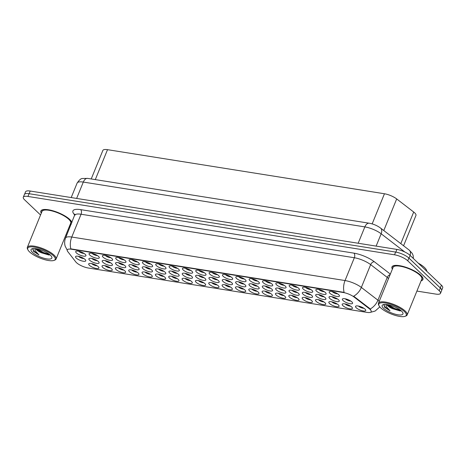 <?xml version="1.0" encoding="UTF-8"?>
<svg xmlns="http://www.w3.org/2000/svg" width="466" height="466" viewBox="0 0 466 466"><rect width="100%" height="100%" fill="white"/><g stroke="black" fill="none" stroke-linecap="round" stroke-linejoin="round"><path stroke-width="0.7" d="M196.477 272.051A5.51 1.666 22.2 0 1 196.262 270.286A5.51 1.666 22.2 0 1 200.671 270.886A5.51 1.666 22.2 0 1 205.325 273.455A5.51 1.666 22.2 0 1 205.943 274.241A5.51 1.666 22.2 0 1 202.751 275.097A5.51 1.666 22.2 0 1 196.477 272.051M198.737 270.344A3.443 1.043 -157.8 0 0 198.883 270.49A3.443 1.043 -157.8 0 0 204.131 272.546M183.138 269.925A5.51 1.666 22.2 0 1 182.917 268.166A5.51 1.666 22.2 0 1 187.326 268.76A5.51 1.666 22.2 0 1 191.98 271.334A5.51 1.666 22.2 0 1 192.598 272.115A5.51 1.666 22.2 0 1 189.406 272.971A5.51 1.666 22.2 0 1 183.138 269.925M185.392 268.218A3.443 1.043 -157.8 0 0 185.538 268.364A3.443 1.043 -157.8 0 0 190.792 270.42M169.793 267.799A5.51 1.666 22.2 0 1 169.577 266.039A5.51 1.666 22.2 0 1 173.987 266.634A5.51 1.666 22.2 0 1 178.641 269.208A5.51 1.666 22.2 0 1 179.259 269.989A5.51 1.666 22.2 0 1 176.066 270.845A5.51 1.666 22.2 0 1 169.793 267.799M172.053 266.092A3.443 1.043 -157.8 0 0 172.199 266.243A3.443 1.043 -157.8 0 0 177.447 268.294M129.769 261.426A5.51 1.666 22.2 0 1 129.554 259.667A5.51 1.666 22.2 0 1 133.963 260.261A5.51 1.666 22.2 0 1 138.612 262.836A5.51 1.666 22.2 0 1 139.229 263.616A5.51 1.666 22.2 0 1 136.037 264.472A5.51 1.666 22.2 0 1 129.769 261.426M132.029 259.719A3.443 1.043 -157.8 0 0 132.169 259.871A3.443 1.043 -157.8 0 0 137.423 261.921M116.424 259.306A5.51 1.666 22.2 0 1 116.209 257.541A5.51 1.666 22.2 0 1 120.618 258.141A5.51 1.666 22.2 0 1 125.272 260.715A5.51 1.666 22.2 0 1 125.89 261.496A5.51 1.666 22.2 0 1 122.698 262.352A5.51 1.666 22.2 0 1 116.424 259.306M118.684 257.599A3.443 1.043 -157.8 0 0 118.83 257.745A3.443 1.043 -157.8 0 0 124.084 259.801M103.085 257.18A5.51 1.666 22.2 0 1 102.87 255.42A5.51 1.666 22.2 0 1 107.279 256.015A5.51 1.666 22.2 0 1 111.933 258.589A5.51 1.666 22.2 0 1 112.545 259.37A5.51 1.666 22.2 0 1 109.359 260.226A5.51 1.666 22.2 0 1 103.085 257.18M105.345 255.473A3.443 1.043 -157.8 0 0 105.485 255.618A3.443 1.043 -157.8 0 0 110.739 257.675M89.74 255.053A5.51 1.666 22.2 0 1 89.524 253.294A5.51 1.666 22.2 0 1 93.934 253.888A5.51 1.666 22.2 0 1 98.588 256.463A5.51 1.666 22.2 0 1 99.206 257.244A5.51 1.666 22.2 0 1 96.013 258.1A5.51 1.666 22.2 0 1 89.74 255.053M92 253.347A3.443 1.043 -157.8 0 0 92.146 253.498A3.443 1.043 -157.8 0 0 97.4 255.549M156.454 265.678A5.51 1.666 22.2 0 1 156.232 263.913A5.51 1.666 22.2 0 1 160.642 264.513A5.51 1.666 22.2 0 1 165.296 267.088A5.51 1.666 22.2 0 1 165.913 267.868A5.51 1.666 22.2 0 1 162.721 268.725A5.51 1.666 22.2 0 1 156.454 265.678M158.714 263.972A3.443 1.043 -157.8 0 0 158.854 264.117A3.443 1.043 -157.8 0 0 164.108 266.173M143.109 263.552A5.51 1.666 22.2 0 1 142.893 261.793A5.51 1.666 22.2 0 1 147.303 262.387A5.51 1.666 22.2 0 1 151.957 264.962A5.51 1.666 22.2 0 1 152.574 265.742A5.51 1.666 22.2 0 1 149.382 266.599A5.51 1.666 22.2 0 1 143.109 263.552M145.369 261.845A3.443 1.043 -157.8 0 0 145.514 261.991A3.443 1.043 -157.8 0 0 150.768 264.047M209.816 274.171A5.51 1.666 22.2 0 1 209.601 272.412A5.51 1.666 22.2 0 1 214.01 273.006A5.51 1.666 22.2 0 1 218.665 275.581A5.51 1.666 22.2 0 1 219.282 276.361A5.51 1.666 22.2 0 1 216.09 277.218A5.51 1.666 22.2 0 1 209.816 274.171M212.077 272.464A3.443 1.043 -157.8 0 0 212.222 272.616A3.443 1.043 -157.8 0 0 217.476 274.666M223.162 276.297A5.51 1.666 22.2 0 1 222.946 274.538A5.51 1.666 22.2 0 1 227.356 275.132A5.51 1.666 22.2 0 1 232.01 277.707A5.51 1.666 22.2 0 1 232.621 278.487A5.51 1.666 22.2 0 1 229.429 279.344A5.51 1.666 22.2 0 1 223.162 276.297M225.422 274.591A3.443 1.043 -157.8 0 0 225.561 274.736A3.443 1.043 -157.8 0 0 230.816 276.792M236.501 278.423A5.51 1.666 22.2 0 1 236.285 276.658A5.51 1.666 22.2 0 1 240.695 277.258A5.51 1.666 22.2 0 1 245.349 279.827A5.51 1.666 22.2 0 1 245.966 280.614A5.51 1.666 22.2 0 1 242.774 281.47A5.51 1.666 22.2 0 1 236.501 278.423M238.761 276.717A3.443 1.043 -157.8 0 0 238.907 276.862A3.443 1.043 -157.8 0 0 244.161 278.918M249.846 280.544A5.51 1.666 22.2 0 1 249.625 278.785A5.51 1.666 22.2 0 1 254.034 279.379A5.51 1.666 22.2 0 1 258.688 281.953A5.51 1.666 22.2 0 1 259.306 282.734A5.51 1.666 22.2 0 1 256.114 283.59A5.51 1.666 22.2 0 1 249.846 280.544M252.106 278.837A3.443 1.043 -157.8 0 0 252.246 278.983A3.443 1.043 -157.8 0 0 257.5 281.039M263.185 282.67A5.51 1.666 22.2 0 1 262.97 280.911A5.51 1.666 22.2 0 1 267.379 281.505A5.51 1.666 22.2 0 1 272.033 284.079A5.51 1.666 22.2 0 1 272.651 284.86A5.51 1.666 22.2 0 1 269.459 285.716A5.51 1.666 22.2 0 1 263.185 282.67M265.445 280.963A3.443 1.043 -157.8 0 0 265.591 281.109A3.443 1.043 -157.8 0 0 270.839 283.165M276.53 284.796A5.51 1.666 22.2 0 1 276.309 283.031A5.51 1.666 22.2 0 1 280.718 283.631A5.51 1.666 22.2 0 1 285.373 286.2A5.51 1.666 22.2 0 1 285.99 286.986A5.51 1.666 22.2 0 1 282.798 287.842A5.51 1.666 22.2 0 1 276.53 284.796M278.785 283.089A3.443 1.043 -157.8 0 0 278.93 283.235A3.443 1.043 -157.8 0 0 284.184 285.291M289.869 286.916A5.51 1.666 22.2 0 1 289.654 285.157A5.51 1.666 22.2 0 1 294.063 285.751A5.51 1.666 22.2 0 1 298.718 288.326A5.51 1.666 22.2 0 1 299.335 289.106A5.51 1.666 22.2 0 1 296.143 289.963A5.51 1.666 22.2 0 1 289.869 286.916M292.13 285.209A3.443 1.043 -157.8 0 0 292.275 285.355A3.443 1.043 -157.8 0 0 297.524 287.411M303.209 289.042A5.51 1.666 22.2 0 1 302.993 287.283A5.51 1.666 22.2 0 1 307.403 287.877A5.51 1.666 22.2 0 1 312.057 290.452A5.51 1.666 22.2 0 1 312.674 291.233A5.51 1.666 22.2 0 1 309.482 292.089A5.51 1.666 22.2 0 1 303.209 289.042M305.469 287.336A3.443 1.043 -157.8 0 0 305.614 287.481A3.443 1.043 -157.8 0 0 310.869 289.537M316.554 291.168A5.51 1.666 22.2 0 1 316.338 289.403A5.51 1.666 22.2 0 1 320.748 290.003A5.51 1.666 22.2 0 1 325.402 292.572A5.51 1.666 22.2 0 1 326.014 293.359A5.51 1.666 22.2 0 1 322.822 294.215A5.51 1.666 22.2 0 1 316.554 291.168M318.814 289.462A3.443 1.043 -157.8 0 0 318.954 289.607A3.443 1.043 -157.8 0 0 324.208 291.664M329.893 293.289A5.51 1.666 22.2 0 1 329.678 291.53A5.51 1.666 22.2 0 1 334.087 292.124A5.51 1.666 22.2 0 1 338.741 294.698A5.51 1.666 22.2 0 1 339.359 295.479A5.51 1.666 22.2 0 1 336.167 296.335A5.51 1.666 22.2 0 1 329.893 293.289M332.153 291.582A3.443 1.043 -157.8 0 0 332.299 291.728A3.443 1.043 -157.8 0 0 337.553 293.784M76.401 252.933A5.51 1.666 22.2 0 1 76.185 251.174A5.51 1.666 22.2 0 1 80.595 251.768A5.51 1.666 22.2 0 1 85.249 254.343A5.51 1.666 22.2 0 1 85.866 255.123A5.51 1.666 22.2 0 1 82.674 255.98A5.51 1.666 22.2 0 1 76.401 252.933M78.661 251.226A3.443 1.043 -157.8 0 0 78.806 251.372A3.443 1.043 -157.8 0 0 84.055 253.428M209.642 279.285A5.51 1.666 22.2 0 1 209.42 277.526A5.51 1.666 22.2 0 1 213.83 278.12A5.51 1.666 22.2 0 1 218.484 280.695A5.51 1.666 22.2 0 1 219.102 281.476A5.51 1.666 22.2 0 1 215.909 282.332A5.51 1.666 22.2 0 1 209.642 279.285M211.896 277.579A3.443 1.043 -157.8 0 0 212.042 277.724A3.443 1.043 -157.8 0 0 217.296 279.781M196.297 277.159A5.51 1.666 22.2 0 1 196.081 275.4A5.51 1.666 22.2 0 1 200.491 275.994A5.51 1.666 22.2 0 1 205.145 278.569A5.51 1.666 22.2 0 1 205.762 279.35A5.51 1.666 22.2 0 1 202.57 280.206A5.51 1.666 22.2 0 1 196.297 277.159M198.557 275.453A3.443 1.043 -157.8 0 0 198.702 275.598A3.443 1.043 -157.8 0 0 203.951 277.654M182.957 275.039A5.51 1.666 22.2 0 1 182.736 273.274A5.51 1.666 22.2 0 1 187.146 273.874A5.51 1.666 22.2 0 1 191.8 276.443A5.51 1.666 22.2 0 1 192.417 277.229A5.51 1.666 22.2 0 1 189.225 278.085A5.51 1.666 22.2 0 1 182.957 275.039M185.218 273.332A3.443 1.043 -157.8 0 0 185.357 273.478A3.443 1.043 -157.8 0 0 190.611 275.534M169.612 272.913A5.51 1.666 22.2 0 1 169.397 271.154A5.51 1.666 22.2 0 1 173.806 271.748A5.51 1.666 22.2 0 1 178.461 274.323A5.51 1.666 22.2 0 1 179.078 275.103A5.51 1.666 22.2 0 1 175.886 275.959A5.51 1.666 22.2 0 1 169.612 272.913M171.872 271.206A3.443 1.043 -157.8 0 0 172.018 271.352A3.443 1.043 -157.8 0 0 177.272 273.408M129.589 266.54A5.51 1.666 22.2 0 1 129.373 264.781A5.51 1.666 22.2 0 1 133.783 265.375A5.51 1.666 22.2 0 1 138.437 267.95A5.51 1.666 22.2 0 1 139.054 268.731A5.51 1.666 22.2 0 1 135.862 269.587A5.51 1.666 22.2 0 1 129.589 266.54M131.849 264.834A3.443 1.043 -157.8 0 0 131.994 264.979A3.443 1.043 -157.8 0 0 137.243 267.035M142.928 268.666A5.51 1.666 22.2 0 1 142.713 266.901A5.51 1.666 22.2 0 1 147.122 267.501A5.51 1.666 22.2 0 1 151.776 270.07A5.51 1.666 22.2 0 1 152.394 270.857A5.51 1.666 22.2 0 1 149.202 271.713A5.51 1.666 22.2 0 1 142.928 268.666M145.188 266.96A3.443 1.043 -157.8 0 0 145.334 267.105A3.443 1.043 -157.8 0 0 150.588 269.162M89.565 260.168A5.51 1.666 22.2 0 1 89.344 258.409A5.51 1.666 22.2 0 1 93.753 259.003A5.51 1.666 22.2 0 1 98.408 261.577A5.51 1.666 22.2 0 1 99.025 262.358A5.51 1.666 22.2 0 1 95.833 263.214A5.51 1.666 22.2 0 1 89.565 260.168M91.825 258.461A3.443 1.043 -157.8 0 0 91.965 258.607A3.443 1.043 -157.8 0 0 97.219 260.663M102.904 262.294A5.51 1.666 22.2 0 1 102.689 260.529A5.51 1.666 22.2 0 1 107.098 261.129A5.51 1.666 22.2 0 1 111.753 263.704A5.51 1.666 22.2 0 1 112.37 264.484A5.51 1.666 22.2 0 1 109.178 265.34A5.51 1.666 22.2 0 1 102.904 262.294M105.165 260.587A3.443 1.043 -157.8 0 0 105.31 260.733A3.443 1.043 -157.8 0 0 110.559 262.789M116.25 264.414A5.51 1.666 22.2 0 1 116.028 262.655A5.51 1.666 22.2 0 1 120.438 263.249A5.51 1.666 22.2 0 1 125.092 265.824A5.51 1.666 22.2 0 1 125.709 266.604A5.51 1.666 22.2 0 1 122.517 267.461A5.51 1.666 22.2 0 1 116.25 264.414M118.504 262.707A3.443 1.043 -157.8 0 0 118.649 262.859A3.443 1.043 -157.8 0 0 123.904 264.909M156.273 270.787A5.51 1.666 22.2 0 1 156.058 269.028A5.51 1.666 22.2 0 1 160.467 269.622A5.51 1.666 22.2 0 1 165.121 272.196A5.51 1.666 22.2 0 1 165.733 272.977A5.51 1.666 22.2 0 1 162.541 273.833A5.51 1.666 22.2 0 1 156.273 270.787M158.533 269.08A3.443 1.043 -157.8 0 0 158.673 269.231A3.443 1.043 -157.8 0 0 163.927 271.282M222.981 281.412A5.51 1.666 22.2 0 1 222.765 279.647A5.51 1.666 22.2 0 1 227.175 280.247A5.51 1.666 22.2 0 1 231.829 282.815A5.51 1.666 22.2 0 1 232.447 283.602A5.51 1.666 22.2 0 1 229.255 284.458A5.51 1.666 22.2 0 1 222.981 281.412M225.241 279.705A3.443 1.043 -157.8 0 0 225.387 279.85A3.443 1.043 -157.8 0 0 230.635 281.907M236.32 283.532A5.51 1.666 22.2 0 1 236.105 281.773A5.51 1.666 22.2 0 1 240.514 282.367A5.51 1.666 22.2 0 1 245.168 284.942A5.51 1.666 22.2 0 1 245.786 285.722A5.51 1.666 22.2 0 1 242.594 286.578A5.51 1.666 22.2 0 1 236.32 283.532M238.58 281.825A3.443 1.043 -157.8 0 0 238.726 281.971A3.443 1.043 -157.8 0 0 243.98 284.027M249.665 285.658A5.51 1.666 22.2 0 1 249.45 283.899A5.51 1.666 22.2 0 1 253.859 284.493A5.51 1.666 22.2 0 1 258.514 287.068A5.51 1.666 22.2 0 1 259.125 287.848A5.51 1.666 22.2 0 1 255.939 288.704A5.51 1.666 22.2 0 1 249.665 285.658M251.925 283.951A3.443 1.043 -157.8 0 0 252.065 284.097A3.443 1.043 -157.8 0 0 257.319 286.153M263.005 287.784A5.51 1.666 22.2 0 1 262.789 286.019A5.51 1.666 22.2 0 1 267.199 286.619A5.51 1.666 22.2 0 1 271.853 289.188A5.51 1.666 22.2 0 1 272.47 289.974A5.51 1.666 22.2 0 1 269.278 290.831A5.51 1.666 22.2 0 1 263.005 287.784M265.265 286.077A3.443 1.043 -157.8 0 0 265.41 286.223A3.443 1.043 -157.8 0 0 270.664 288.279M276.35 289.904A5.51 1.666 22.2 0 1 276.128 288.145A5.51 1.666 22.2 0 1 280.544 288.739A5.51 1.666 22.2 0 1 285.192 291.314A5.51 1.666 22.2 0 1 285.809 292.095A5.51 1.666 22.2 0 1 282.617 292.951A5.51 1.666 22.2 0 1 276.35 289.904M278.61 288.198A3.443 1.043 -157.8 0 0 278.75 288.343A3.443 1.043 -157.8 0 0 284.004 290.4M289.689 292.031A5.51 1.666 22.2 0 1 289.473 290.271A5.51 1.666 22.2 0 1 293.883 290.866A5.51 1.666 22.2 0 1 298.537 293.44A5.51 1.666 22.2 0 1 299.155 294.221A5.51 1.666 22.2 0 1 295.962 295.077A5.51 1.666 22.2 0 1 289.689 292.031M291.949 290.324A3.443 1.043 -157.8 0 0 292.095 290.469A3.443 1.043 -157.8 0 0 297.349 292.526M303.034 294.157A5.51 1.666 22.2 0 1 302.813 292.392A5.51 1.666 22.2 0 1 307.222 292.992A5.51 1.666 22.2 0 1 311.876 295.56A5.51 1.666 22.2 0 1 312.494 296.347A5.51 1.666 22.2 0 1 309.302 297.203A5.51 1.666 22.2 0 1 303.034 294.157M305.294 292.45A3.443 1.043 -157.8 0 0 305.434 292.596A3.443 1.043 -157.8 0 0 310.688 294.652M316.373 296.277A5.51 1.666 22.2 0 1 316.158 294.518A5.51 1.666 22.2 0 1 320.567 295.112A5.51 1.666 22.2 0 1 325.221 297.687A5.51 1.666 22.2 0 1 325.839 298.467A5.51 1.666 22.2 0 1 322.647 299.323A5.51 1.666 22.2 0 1 316.373 296.277M318.633 294.57A3.443 1.043 -157.8 0 0 318.779 294.716A3.443 1.043 -157.8 0 0 324.027 296.772M329.712 298.403A5.51 1.666 22.2 0 1 329.497 296.644A5.51 1.666 22.2 0 1 333.906 297.238A5.51 1.666 22.2 0 1 338.561 299.813A5.51 1.666 22.2 0 1 339.178 300.593A5.51 1.666 22.2 0 1 335.986 301.45A5.51 1.666 22.2 0 1 329.712 298.403M331.973 296.696A3.443 1.043 -157.8 0 0 332.118 296.842A3.443 1.043 -157.8 0 0 337.372 298.898M343.058 300.529A5.51 1.666 22.2 0 1 342.842 298.764A5.51 1.666 22.2 0 1 347.252 299.364A5.51 1.666 22.2 0 1 351.906 301.933A5.51 1.666 22.2 0 1 352.517 302.719A5.51 1.666 22.2 0 1 349.331 303.576A5.51 1.666 22.2 0 1 343.058 300.529M345.318 298.822A3.443 1.043 -157.8 0 0 345.457 298.968A3.443 1.043 -157.8 0 0 350.712 301.024M76.22 258.042A5.51 1.666 22.2 0 1 76.005 256.283A5.51 1.666 22.2 0 1 80.414 256.877A5.51 1.666 22.2 0 1 85.068 259.451A5.51 1.666 22.2 0 1 85.686 260.232A5.51 1.666 22.2 0 1 82.494 261.088A5.51 1.666 22.2 0 1 76.22 258.042M78.48 256.335A3.443 1.043 -157.8 0 0 78.626 256.486A3.443 1.043 -157.8 0 0 83.88 258.537M102.724 267.402A5.51 1.666 22.2 0 1 102.508 265.643A5.51 1.666 22.2 0 1 106.918 266.237A5.51 1.666 22.2 0 1 111.572 268.812A5.51 1.666 22.2 0 1 112.189 269.593A5.51 1.666 22.2 0 1 108.997 270.449A5.51 1.666 22.2 0 1 102.724 267.402M104.984 265.696A3.443 1.043 -157.8 0 0 105.13 265.847A3.443 1.043 -157.8 0 0 110.384 267.898M116.069 269.529A5.51 1.666 22.2 0 1 115.848 267.769A5.51 1.666 22.2 0 1 120.257 268.364A5.51 1.666 22.2 0 1 124.911 270.938A5.51 1.666 22.2 0 1 125.529 271.719A5.51 1.666 22.2 0 1 122.337 272.575A5.51 1.666 22.2 0 1 116.069 269.529M118.329 267.822A3.443 1.043 -157.8 0 0 118.469 267.967A3.443 1.043 -157.8 0 0 123.723 270.024M129.408 271.655A5.51 1.666 22.2 0 1 129.193 269.89A5.51 1.666 22.2 0 1 133.602 270.49A5.51 1.666 22.2 0 1 138.256 273.059A5.51 1.666 22.2 0 1 138.874 273.845A5.51 1.666 22.2 0 1 135.682 274.701A5.51 1.666 22.2 0 1 129.408 271.655M131.668 269.948A3.443 1.043 -157.8 0 0 131.814 270.094A3.443 1.043 -157.8 0 0 137.062 272.15M142.753 273.775A5.51 1.666 22.2 0 1 142.532 272.016A5.51 1.666 22.2 0 1 146.941 272.61A5.51 1.666 22.2 0 1 151.596 275.185A5.51 1.666 22.2 0 1 152.213 275.965A5.51 1.666 22.2 0 1 149.021 276.821A5.51 1.666 22.2 0 1 142.753 273.775M145.008 272.068A3.443 1.043 -157.8 0 0 145.153 272.22A3.443 1.043 -157.8 0 0 150.407 274.27M156.093 275.901A5.51 1.666 22.2 0 1 155.877 274.142A5.51 1.666 22.2 0 1 160.287 274.736A5.51 1.666 22.2 0 1 164.941 277.311A5.51 1.666 22.2 0 1 165.558 278.091A5.51 1.666 22.2 0 1 162.366 278.948A5.51 1.666 22.2 0 1 156.093 275.901M158.353 274.194A3.443 1.043 -157.8 0 0 158.498 274.34A3.443 1.043 -157.8 0 0 163.747 276.396M169.432 278.027A5.51 1.666 22.2 0 1 169.216 276.262A5.51 1.666 22.2 0 1 173.626 276.862A5.51 1.666 22.2 0 1 178.28 279.431A5.51 1.666 22.2 0 1 178.897 280.217A5.51 1.666 22.2 0 1 175.705 281.074A5.51 1.666 22.2 0 1 169.432 278.027M171.692 276.321A3.443 1.043 -157.8 0 0 171.838 276.466A3.443 1.043 -157.8 0 0 177.092 278.522M182.777 280.148A5.51 1.666 22.2 0 1 182.561 278.388A5.51 1.666 22.2 0 1 186.971 278.983A5.51 1.666 22.2 0 1 191.625 281.557A5.51 1.666 22.2 0 1 192.237 282.338A5.51 1.666 22.2 0 1 189.05 283.194A5.51 1.666 22.2 0 1 182.777 280.148M185.037 278.441A3.443 1.043 -157.8 0 0 185.177 278.586A3.443 1.043 -157.8 0 0 190.431 280.643M196.116 282.274A5.51 1.666 22.2 0 1 195.901 280.515A5.51 1.666 22.2 0 1 200.31 281.109A5.51 1.666 22.2 0 1 204.964 283.683A5.51 1.666 22.2 0 1 205.582 284.464A5.51 1.666 22.2 0 1 202.39 285.32A5.51 1.666 22.2 0 1 196.116 282.274M198.376 280.567A3.443 1.043 -157.8 0 0 198.522 280.713A3.443 1.043 -157.8 0 0 203.776 282.769M209.461 284.4A5.51 1.666 22.2 0 1 209.24 282.635A5.51 1.666 22.2 0 1 213.655 283.235A5.51 1.666 22.2 0 1 218.304 285.804A5.51 1.666 22.2 0 1 218.921 286.59A5.51 1.666 22.2 0 1 215.729 287.446A5.51 1.666 22.2 0 1 209.461 284.4M211.721 282.693A3.443 1.043 -157.8 0 0 211.861 282.839A3.443 1.043 -157.8 0 0 217.115 284.895M222.8 286.52A5.51 1.666 22.2 0 1 222.585 284.761A5.51 1.666 22.2 0 1 226.994 285.355A5.51 1.666 22.2 0 1 231.649 287.93A5.51 1.666 22.2 0 1 232.266 288.71A5.51 1.666 22.2 0 1 229.074 289.567A5.51 1.666 22.2 0 1 222.8 286.52M225.061 284.813A3.443 1.043 -157.8 0 0 225.206 284.959A3.443 1.043 -157.8 0 0 230.46 287.015M236.145 288.646A5.51 1.666 22.2 0 1 235.924 286.887A5.51 1.666 22.2 0 1 240.334 287.481A5.51 1.666 22.2 0 1 244.988 290.056A5.51 1.666 22.2 0 1 245.605 290.836A5.51 1.666 22.2 0 1 242.413 291.693A5.51 1.666 22.2 0 1 236.145 288.646M238.406 286.94A3.443 1.043 -157.8 0 0 238.545 287.085A3.443 1.043 -157.8 0 0 243.8 289.141M249.485 290.772A5.51 1.666 22.2 0 1 249.269 289.007A5.51 1.666 22.2 0 1 253.679 289.607A5.51 1.666 22.2 0 1 258.333 292.176A5.51 1.666 22.2 0 1 258.95 292.963A5.51 1.666 22.2 0 1 255.758 293.819A5.51 1.666 22.2 0 1 249.485 290.772M251.745 289.066A3.443 1.043 -157.8 0 0 251.89 289.211A3.443 1.043 -157.8 0 0 257.139 291.267M262.824 292.893A5.51 1.666 22.2 0 1 262.608 291.134A5.51 1.666 22.2 0 1 267.018 291.728A5.51 1.666 22.2 0 1 271.672 294.302A5.51 1.666 22.2 0 1 272.29 295.083A5.51 1.666 22.2 0 1 269.098 295.939A5.51 1.666 22.2 0 1 262.824 292.893M265.084 291.186A3.443 1.043 -157.8 0 0 265.23 291.332A3.443 1.043 -157.8 0 0 270.484 293.388M276.169 295.019A5.51 1.666 22.2 0 1 275.954 293.26A5.51 1.666 22.2 0 1 280.363 293.854A5.51 1.666 22.2 0 1 285.017 296.428A5.51 1.666 22.2 0 1 285.629 297.209A5.51 1.666 22.2 0 1 282.443 298.065A5.51 1.666 22.2 0 1 276.169 295.019M278.429 293.312A3.443 1.043 -157.8 0 0 278.569 293.458A3.443 1.043 -157.8 0 0 283.823 295.514M289.508 297.145A5.51 1.666 22.2 0 1 289.293 295.38A5.51 1.666 22.2 0 1 293.702 295.98A5.51 1.666 22.2 0 1 298.357 298.549A5.51 1.666 22.2 0 1 298.974 299.335A5.51 1.666 22.2 0 1 295.782 300.191A5.51 1.666 22.2 0 1 289.508 297.145M291.768 295.438A3.443 1.043 -157.8 0 0 291.914 295.584A3.443 1.043 -157.8 0 0 297.168 297.64M302.853 299.265A5.51 1.666 22.2 0 1 302.638 297.506A5.51 1.666 22.2 0 1 307.047 298.1A5.51 1.666 22.2 0 1 311.702 300.675A5.51 1.666 22.2 0 1 312.313 301.455A5.51 1.666 22.2 0 1 309.121 302.312A5.51 1.666 22.2 0 1 302.853 299.265M305.113 297.558A3.443 1.043 -157.8 0 0 305.253 297.704A3.443 1.043 -157.8 0 0 310.507 299.76M316.193 301.391A5.51 1.666 22.2 0 1 315.977 299.632A5.51 1.666 22.2 0 1 320.387 300.226A5.51 1.666 22.2 0 1 325.041 302.801A5.51 1.666 22.2 0 1 325.658 303.582A5.51 1.666 22.2 0 1 322.466 304.438A5.51 1.666 22.2 0 1 316.193 301.391M318.453 299.685A3.443 1.043 -157.8 0 0 318.598 299.83A3.443 1.043 -157.8 0 0 323.853 301.886M329.538 303.517A5.51 1.666 22.2 0 1 329.316 301.752A5.51 1.666 22.2 0 1 333.726 302.352A5.51 1.666 22.2 0 1 338.38 304.921A5.51 1.666 22.2 0 1 338.998 305.708A5.51 1.666 22.2 0 1 335.805 306.564A5.51 1.666 22.2 0 1 329.538 303.517M331.798 301.811A3.443 1.043 -157.8 0 0 331.938 301.956A3.443 1.043 -157.8 0 0 337.192 304.013M342.877 305.638A5.51 1.666 22.2 0 1 342.661 303.879A5.51 1.666 22.2 0 1 347.071 304.473A5.51 1.666 22.2 0 1 351.725 307.047A5.51 1.666 22.2 0 1 352.343 307.828A5.51 1.666 22.2 0 1 349.151 308.684A5.51 1.666 22.2 0 1 342.877 305.638M345.137 303.931A3.443 1.043 -157.8 0 0 345.283 304.077A3.443 1.043 -157.8 0 0 350.531 306.133M356.222 307.764A5.51 1.666 22.2 0 1 356.001 306.005A5.51 1.666 22.2 0 1 360.41 306.599A5.51 1.666 22.2 0 1 365.064 309.174A5.51 1.666 22.2 0 1 365.682 309.954A5.51 1.666 22.2 0 1 362.49 310.81A5.51 1.666 22.2 0 1 356.222 307.764M358.476 306.057A3.443 1.043 -157.8 0 0 358.622 306.203A3.443 1.043 -157.8 0 0 363.876 308.259M89.385 265.282A5.51 1.666 22.2 0 1 89.169 263.517A5.51 1.666 22.2 0 1 93.579 264.117A5.51 1.666 22.2 0 1 98.233 266.692A5.51 1.666 22.2 0 1 98.844 267.472A5.51 1.666 22.2 0 1 95.652 268.329A5.51 1.666 22.2 0 1 89.385 265.282M91.645 263.575A3.443 1.043 -157.8 0 0 91.785 263.721A3.443 1.043 -157.8 0 0 97.039 265.777M91.225 178.956L102.858 150.448A10.334 3.128 22.2 0 1 107.512 149.673L384.456 193.763A10.334 3.128 22.2 0 1 396.683 198.93L413.697 212.024A10.334 3.128 22.2 0 1 414.676 212.857A10.334 3.128 22.2 0 1 415.952 215.443L403.573 245.774M369.159 308.62A9.303 2.813 22.2 0 1 370.039 309.366A9.303 2.813 22.2 0 1 371.186 311.69A9.303 2.813 22.2 0 1 366.998 312.389L88.33 268.02A9.303 2.813 22.2 0 1 75.789 261.909L67.727 251.541A9.303 2.813 22.2 0 1 67.232 249.927A9.303 2.813 22.2 0 1 71.42 249.228L343.261 292.508A9.303 2.813 22.2 0 1 354.271 297.162L369.159 308.62L369.334 308.177L370.715 309.733M421.089 280.817A16.712 5.05 -157.8 0 0 422.918 279.53A16.712 5.05 -157.8 0 0 420.856 275.354A16.712 5.05 -157.8 0 0 404.255 266.75A16.712 5.05 -157.8 0 0 391.976 266.901A16.712 5.05 -157.8 0 0 392.378 269.103M71.886 222.567A16.712 5.05 -157.8 0 0 69.754 219.451A16.712 5.05 -157.8 0 0 53.153 210.853A16.712 5.05 -157.8 0 0 40.874 211.005A16.712 5.05 -157.8 0 0 41.282 213.207M416.901 291.081L435.844 294.093A10.334 3.128 -157.8 0 0 440.492 293.324L441.611 290.586A10.334 3.128 -157.8 0 0 440.335 288L408.863 258.065A10.334 3.128 -157.8 0 0 395.651 252.065L29.067 193.705A10.334 3.128 -157.8 0 0 24.418 194.473L23.3 197.211A10.334 3.128 -157.8 0 0 24.576 199.798L40.554 214.995M67.296 250.324L65.141 246.118C64.372 243.392 64.512 240.712 65.56 238.068A13.782 4.165 22.2 0 1 71.764 237.043A12.058 7.031 -81 0 0 70.838 248.861L344.112 292.368A12.058 7.031 99 0 1 345.038 280.549A13.782 4.165 22.2 0 1 361.348 287.435A12.058 7.736 127.6 0 1 353.647 296.195L369.334 308.177M69.987 224.921A16.712 5.05 -157.8 0 0 71.123 224.443M65.904 234.928A10.334 3.128 -157.8 0 0 66.743 235.173M440.492 293.324A10.334 3.128 -157.8 0 0 439.217 290.737L407.744 260.803A10.334 3.128 -157.8 0 0 394.533 254.803L27.954 196.442A10.334 3.128 -157.8 0 0 23.3 197.211M441.681 290.283L442.7 287.778A10.334 3.128 -157.8 0 0 441.424 285.198L410.115 255.415A10.334 3.128 -157.8 0 0 396.904 249.415L30.214 191.037A10.334 3.128 -157.8 0 0 25.56 191.811L24.582 194.211M441.552 289.607A10.334 3.128 -157.8 0 0 440.306 287.93L408.997 258.152A10.334 3.128 -157.8 0 0 406.509 256.277M380.67 307.81A14.813 4.479 -157.8 0 0 393.176 314.725A14.813 4.479 -157.8 0 0 405.03 316.327A14.813 4.479 -157.8 0 0 404.441 311.597A14.813 4.479 -157.8 0 0 387.59 303.407A14.813 4.479 -157.8 0 0 379.009 305.708A14.813 4.479 -157.8 0 0 380.67 307.81M405.03 316.327L405.857 316.03A15.506 4.689 -157.8 0 0 407.162 314.952A15.506 4.689 -157.8 0 0 405.245 311.078A15.506 4.689 -157.8 0 0 389.844 303.092A15.506 4.689 -157.8 0 0 378.45 303.238A15.506 4.689 -157.8 0 0 378.631 304.915L379.009 305.708M407.162 314.952L421.8 279.076A15.506 4.689 -157.8 0 0 419.889 275.196A15.506 4.689 -157.8 0 0 404.482 267.216A15.506 4.689 -157.8 0 0 393.094 267.362L378.45 303.238M421.142 280.683A16.537 4.998 -157.8 0 0 422.755 279.466A16.537 4.998 -157.8 0 0 420.716 275.33A16.537 4.998 -157.8 0 0 404.29 266.814A16.537 4.998 -157.8 0 0 392.133 266.971A16.537 4.998 -157.8 0 0 392.436 268.969M426.74 271.229A17.225 5.208 -157.8 0 0 424.497 267.513A17.225 5.208 -157.8 0 0 418.258 263.156M386.663 304.543A7.788 2.353 -157.8 0 0 387.549 305.667A7.788 2.353 -157.8 0 0 392.506 308.673L387.392 304.648L394.353 308.9L400.888 310.839M384.147 304.461L384.532 307.193L390.042 310.828L386.197 306.546L386.011 304.467M401.57 311.137A11.231 3.396 -157.8 0 0 392.087 305.894A11.231 3.396 -157.8 0 0 383.099 304.682A11.231 3.396 -157.8 0 0 383.541 308.271A11.231 3.396 -157.8 0 0 396.321 314.474A11.231 3.396 -157.8 0 0 402.828 312.733A11.231 3.396 -157.8 0 0 401.57 311.137M392.506 308.673L400.16 310.956M390.042 310.828L384.98 307.007L383.809 304.939M400.579 310.292L394.551 308.416L388.405 304.846M29.568 251.914A14.813 4.479 -157.8 0 0 42.074 258.828A14.813 4.479 -157.8 0 0 53.928 260.43A14.813 4.479 -157.8 0 0 53.345 255.694A14.813 4.479 -157.8 0 0 36.488 247.51A14.813 4.479 -157.8 0 0 27.913 249.811A14.813 4.479 -157.8 0 0 29.568 251.914M53.928 260.43L54.755 260.127A15.506 4.689 -157.8 0 0 56.06 259.055A15.506 4.689 -157.8 0 0 54.143 255.176A15.506 4.689 -157.8 0 0 38.742 247.196A15.506 4.689 -157.8 0 0 27.348 247.341A15.506 4.689 -157.8 0 0 27.529 249.019L27.913 249.811M56.06 259.055L70.704 223.173A15.506 4.689 -157.8 0 0 68.787 219.3A15.506 4.689 -157.8 0 0 53.386 211.319A15.506 4.689 -157.8 0 0 41.992 211.459L27.348 247.341M70.046 224.787A16.537 4.998 -157.8 0 0 71.24 224.158M71.77 222.847A16.537 4.998 -157.8 0 0 69.615 219.434A16.537 4.998 -157.8 0 0 53.188 210.917A16.537 4.998 -157.8 0 0 41.037 211.069A16.537 4.998 -157.8 0 0 41.334 213.073M35.567 248.64A7.788 2.353 -157.8 0 0 36.447 249.77A7.788 2.353 -157.8 0 0 41.404 252.776L36.296 248.751L43.256 253.003L49.792 254.937M33.045 248.559L33.43 251.296L38.946 254.925L35.096 250.644L34.915 248.57M50.474 255.24A11.231 3.396 -157.8 0 0 40.985 249.997A11.231 3.396 -157.8 0 0 32.003 248.78A11.231 3.396 -157.8 0 0 32.445 252.368A11.231 3.396 -157.8 0 0 45.225 258.578A11.231 3.396 -157.8 0 0 51.726 256.83A11.231 3.396 -157.8 0 0 50.474 255.24M41.404 252.776L49.064 255.053M38.946 254.925L33.878 251.104L32.713 249.036M49.483 254.395L43.454 252.52L37.309 248.943M400.801 243.636L413.697 212.024M71.42 249.228L71.543 248.931M343.261 292.508L343.384 292.211M354.271 297.162L354.451 296.72M383.786 230.542L396.683 198.93M372.159 223.896L384.456 193.763M95.297 179.602L107.512 149.673M388.545 278.505A13.782 4.165 -157.8 0 0 387.24 277.398L370.651 264.63L361.348 287.435L377.932 300.203A13.782 4.165 22.2 0 1 379.237 301.31M370.179 308.993A12.058 7.736 127.6 0 0 377.932 300.203L387.24 277.398A3.443 2.208 -52.4 0 1 390.129 274.614M80.67 209.636A3.443 2.01 99 0 1 81.067 214.238L71.764 237.043L345.038 280.549L354.341 257.745L81.067 214.238A13.782 4.165 -157.8 0 0 74.869 215.269L73.832 213.911A17.225 5.208 22.2 0 1 80.67 209.636L353.944 253.143A17.225 5.208 22.2 0 1 374.332 261.752L390.351 274.084M439.217 290.737L440.335 288M407.744 260.803L408.863 258.065M394.533 254.803L395.651 252.065M27.954 196.442L29.067 193.705M374.332 261.752A3.443 2.208 -52.4 0 0 370.651 264.63A13.782 4.165 -157.8 0 0 354.341 257.745A3.443 2.01 99 0 0 353.944 253.143M74.997 214.506A3.443 2.907 -37.9 0 0 73.832 213.911M410.115 255.415L408.997 258.152M396.904 249.415L395.809 252.094M441.424 285.198L440.306 287.93M30.214 191.037L29.119 193.71M404.849 252.019L381.159 233.786L376.126 246.112M369.212 223.214A6.891 4.019 99 0 0 364.849 226.901L83.309 182.072A13.782 4.165 -157.8 0 0 77.106 183.103C79.284 179.888 81.09 178.356 82.534 178.501L87.666 178.391L369.212 223.214C373.371 223.965 377.134 225.561 380.483 228.002A6.891 4.421 127.6 0 1 381.159 233.786A13.782 4.165 -157.8 0 0 364.849 226.901L358.173 243.252M87.666 178.391A6.891 4.019 99 0 0 83.309 182.072L76.634 198.429M380.483 228.002L409.195 250.096A6.891 4.421 127.6 0 1 410.063 255.362M370.243 312.389L375.142 311.049L379.807 306.902M65.56 238.068L74.962 214.29M409.195 250.096L412.241 253.393L413.144 255.485L413.377 258.519M77.106 183.103L71.205 197.561M423.029 278.796L422.755 279.466M392.407 266.302L392.133 266.971M41.311 210.399L41.037 211.069"/></g></svg>
